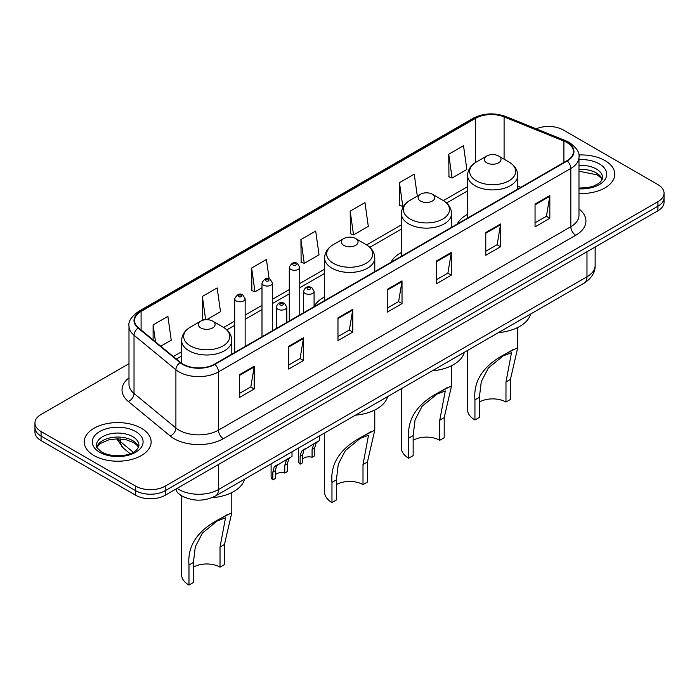 <?xml version="1.0" encoding="UTF-8"?>
<svg xmlns="http://www.w3.org/2000/svg" width="699" height="699" viewBox="0 0 699 699"><rect width="100%" height="100%" fill="white"/><g stroke="black" fill="none" stroke-linecap="round" stroke-linejoin="round"><path stroke-width="1.05" d="M324.616 296.865A36.933 21.319 0 0 0 314.078 306.59M401.375 252.54A36.933 21.319 0 0 0 390.977 262.274M467.596 214.313A36.933 21.319 0 0 0 457.198 224.047M185.296 497.592A20.9 12.066 180 0 1 179.407 494.342L178.455 493.538A13.936 9.323 129.5 0 1 176.026 489.012M128.983 363.698L41.075 414.455A20.9 12.066 0 0 0 34.95 422.991L34.95 432.096A20.9 12.066 0 0 0 41.075 440.623L135.667 495.241A20.9 12.066 0 0 0 165.235 495.241L657.925 210.783A20.9 12.066 0 0 0 664.05 202.256L664.05 197.703A20.9 12.066 0 0 1 657.925 206.231A20.9 12.066 0 0 0 664.05 197.703L664.05 193.151A20.9 12.066 0 0 0 657.925 184.615L563.333 130.005A20.9 12.066 0 0 0 536.194 128.799M34.95 422.991A20.9 12.066 0 0 0 41.075 431.528L135.667 486.137A20.9 12.066 0 0 0 165.235 486.137L165.235 490.689L657.925 206.231L165.235 490.689A20.9 12.066 0 0 1 135.667 490.689A20.9 12.066 0 0 0 165.235 490.689L165.235 495.241M41.075 431.528L41.075 436.071L135.667 490.689L41.075 436.071A20.9 12.066 0 0 1 34.95 427.543A20.9 12.066 0 0 0 41.075 436.071L41.075 440.623M604.967 160.578A33.447 19.31 0 0 0 578.824 154.977A33.447 19.31 0 0 1 604.967 160.578A33.447 19.31 0 0 1 614.762 174.234A33.447 19.31 0 0 0 604.967 160.578M141.338 428.251A33.447 19.31 0 0 0 104.885 424.066A33.447 19.31 0 0 0 84.238 441.908A33.447 19.31 0 0 0 94.033 455.565A33.447 19.31 0 0 0 130.486 459.75A33.447 19.31 0 0 0 151.133 441.908A33.447 19.31 0 0 0 141.338 428.251A33.447 19.31 0 0 0 104.885 424.066A33.447 19.31 0 0 0 84.238 441.908A33.447 19.31 0 0 0 94.033 455.565A33.447 19.31 0 0 0 130.486 459.75A33.447 19.31 0 0 0 151.133 441.908A33.447 19.31 0 0 0 141.338 428.251M566.88 142.517A22.298 12.87 180 0 1 573.407 151.622A22.298 12.87 180 0 1 566.88 160.718L214.506 364.162A22.298 12.87 180 0 1 180.473 362.449L138.594 327.91A22.298 12.87 180 0 1 134.558 320.526A22.298 12.87 180 0 1 141.084 311.431L475.53 118.341A22.298 12.87 180 0 1 504.093 116.89L563.901 141.076A22.298 12.87 180 0 1 566.88 142.517M567.273 142.29A22.857 13.194 0 0 0 564.224 140.814L504.407 116.628A22.857 13.194 0 0 0 475.137 118.105L140.691 311.195A22.857 13.194 0 0 0 138.131 328.093L180.01 362.632A22.857 13.194 0 0 0 214.899 364.389L567.273 160.945A22.857 13.194 0 0 0 567.273 142.29M239.434 374.743L239.434 397.504L254.209 388.967L254.209 366.215L239.434 374.743M239.434 393.467L250.819 386.897L254.156 366.966A5.575 3.215 -120 0 0 254.209 366.215M250.714 386.949L254.209 388.967M288.704 346.302L288.704 369.055L303.48 360.527L303.48 337.766L288.704 346.302M288.704 365.018L300.089 358.447L303.418 338.526A5.575 3.215 -120 0 0 303.48 337.766M299.985 358.508L303.48 360.527M337.975 317.853L337.975 340.614L352.75 332.077L352.75 309.325L337.975 317.853M337.975 336.577L349.351 329.998L352.689 310.076A5.575 3.215 -120 0 0 352.75 309.325M349.255 330.059L352.75 332.077M535.05 204.073L535.05 226.834L549.833 218.298L549.833 195.537L535.05 204.073M535.05 222.789L546.435 216.218L549.772 196.297A5.575 3.215 -120 0 0 549.833 195.537M546.33 216.279L549.833 218.298M485.779 232.522L485.779 255.275L500.563 246.738L500.563 223.986L485.779 232.522M485.779 251.238L497.164 244.667L500.501 224.737A5.575 3.215 -120 0 0 500.563 223.986M497.068 244.72L500.563 246.738M436.508 260.963L436.508 283.724L451.292 275.188L451.292 252.426L436.508 260.963M436.508 279.687L447.893 273.108L451.231 253.187A5.575 3.215 -120 0 0 451.292 252.426M447.797 273.169L451.292 275.188M387.237 289.412L387.237 312.165L402.021 303.637L402.021 280.876L387.237 289.412M387.237 308.128L398.622 301.557L401.96 281.636A5.575 3.215 -120 0 0 402.021 280.876M398.526 301.61L402.021 303.637M578.982 193.501A33.447 19.31 0 0 0 614.762 174.234A33.447 19.31 0 0 1 578.982 193.501M165.235 486.137L657.925 201.688A20.9 12.066 0 0 0 664.05 193.151M206.686 319.688L220.5 311.71L217.162 287.927L202.378 296.463L202.623 319.085M160.761 346.197L171.229 340.151L167.891 316.376L153.107 324.913L153.107 339.889M350.19 211.124L353.528 234.908L368.303 226.371L364.974 202.596L350.19 211.124L350.426 233.746M417.32 196.096L414.236 174.147L399.461 182.684L399.697 205.305M448.732 154.234L452.07 178.018L466.845 169.481L463.507 145.707L448.732 154.234L448.968 176.856M269.15 278.849L266.433 259.486L251.649 268.023L251.885 290.635M300.919 239.574L304.257 263.348L319.041 254.82L315.703 231.037L300.919 239.574L301.155 262.195M304.257 263.348L300.919 262.108M353.528 234.908L350.19 233.658M399.461 182.684L402.799 206.458L403.891 205.821M402.799 206.458L399.461 205.209M452.07 178.018L448.732 176.768M251.649 268.023L254.986 291.798L261.994 287.752M254.986 291.798L251.649 290.548M204.632 319.836L202.378 318.997M202.378 296.463L205.646 319.723M153.107 324.913L155.484 341.846M467.596 350.417L467.596 409.736A25.085 14.478 0 0 0 474.944 419.977L474.944 399.898C473.223 380.597 483.629 365.158 506.155 353.598L517.758 347.613L510.419 379.417L510.419 399.496L505.98 402.056A18.812 10.861 0 0 0 479.374 402.056M505.98 402.056L505.98 381.977L511.493 352.707L503.184 355.87L488.33 368.05L481.279 381.645L479.374 397.338L479.374 417.417L474.944 419.977M486.766 162.823A8.362 4.823 0 0 0 498.588 162.823A8.362 4.823 0 0 0 498.588 155.999L508.968 161.993A23.041 13.307 0 0 1 508.968 180.805A23.041 13.307 0 0 1 476.386 180.805A23.041 13.307 0 0 1 476.386 161.993C470.707 165.366 467.78 169.84 467.596 175.423A25.085 14.478 0 0 0 474.944 185.663A25.085 14.478 0 0 0 502.275 188.8A25.085 14.478 0 0 0 517.758 175.423C517.575 169.84 514.647 165.366 508.968 161.993L498.588 155.999A8.362 4.823 0 0 0 486.766 155.999A8.362 4.823 0 0 0 486.766 162.823M498.422 332.619A38.323 22.123 0 0 0 530.567 314.061M513.835 349.168L506.155 353.598L513.835 349.168M401.375 388.653L401.375 447.972A25.085 14.478 0 0 0 408.723 458.212L408.723 438.124C407.001 418.823 417.408 403.393 439.942 391.824L451.545 385.848L444.197 417.644L444.197 437.731L439.758 440.291A18.812 10.861 0 0 0 413.153 440.291M439.758 440.291L439.758 420.204L445.272 390.942L436.971 394.105L422.109 406.285L415.066 419.881L413.153 435.564L413.153 455.652L408.723 458.212M420.545 201.059A8.362 4.823 0 0 0 432.375 201.059A8.362 4.823 0 0 0 432.375 194.226L442.755 200.22A23.041 13.307 0 0 0 442.755 200.22A23.041 13.307 0 0 1 442.755 219.04A23.041 13.307 0 0 1 410.164 219.04A23.041 13.307 0 0 1 410.164 200.229C404.494 203.592 401.558 208.075 401.375 213.658A25.085 14.478 0 0 0 408.723 223.898A25.085 14.478 0 0 0 436.062 227.035A25.085 14.478 0 0 0 451.545 213.658C451.362 208.075 448.426 203.592 442.755 200.229L432.375 194.226A8.362 4.823 0 0 0 420.545 194.226A8.362 4.823 0 0 0 420.545 201.059M432.209 370.854A38.323 22.123 0 0 0 464.346 352.296M447.613 387.395L439.942 391.824L447.613 387.395M324.616 432.969L324.616 492.288A25.085 14.478 0 0 0 331.964 502.529L331.964 482.45C330.243 463.149 340.649 447.709 363.174 436.15L374.778 430.165L367.438 461.969L367.438 482.048L362.999 484.608A18.812 10.861 0 0 0 336.394 484.608M362.999 484.608L362.999 464.529L368.513 435.259L360.203 438.422L345.35 450.602L338.299 464.197L336.394 479.89L336.394 499.968L331.964 502.529M343.786 245.375A8.362 4.823 0 0 0 355.608 245.375A8.362 4.823 0 0 0 355.608 238.551L365.988 244.545A23.041 13.307 0 0 1 365.988 263.357A23.041 13.307 0 0 1 333.406 263.357A23.041 13.307 0 0 1 333.406 244.545C327.726 247.909 324.799 252.391 324.616 257.975A25.085 14.478 0 0 0 331.964 268.215A25.085 14.478 0 0 0 359.295 271.352A25.085 14.478 0 0 0 374.778 257.975C374.594 252.391 371.667 247.909 365.988 244.545L355.608 238.551A8.362 4.823 0 0 0 343.786 238.551A8.362 4.823 0 0 0 343.786 245.375M355.442 415.171A38.323 22.123 0 0 0 387.587 396.613M370.854 431.711L363.174 436.15L370.854 431.711M181.635 495.879L181.635 574.831A25.085 14.478 0 0 0 188.983 585.072L188.983 564.993C187.262 545.692 197.668 530.261 220.194 518.693L231.797 512.716L224.458 544.512L224.458 564.591L220.019 567.151A18.812 10.861 0 0 0 193.413 567.151M220.019 567.151L220.019 547.072L225.532 517.81L217.223 520.973L202.369 533.154L195.318 546.74L193.413 562.433L193.413 582.512L188.983 585.072M200.805 327.927A8.362 4.823 0 0 0 212.627 327.927A8.362 4.823 0 0 0 212.627 321.094L223.007 327.088A23.041 13.307 0 0 1 223.007 345.909A23.041 13.307 0 0 1 190.425 345.909A23.041 13.307 0 0 1 190.425 327.088C184.746 330.461 181.819 334.935 181.635 340.518A25.085 14.478 0 0 0 188.983 350.758A25.085 14.478 0 0 0 216.314 353.904A25.085 14.478 0 0 0 231.797 340.518C231.614 334.935 228.687 330.461 223.007 327.088L212.627 321.094A8.362 4.823 0 0 0 200.805 321.094A8.362 4.823 0 0 0 200.805 327.927M211.718 497.775A38.323 22.123 0 0 0 244.606 479.164M227.874 514.263L220.194 518.693L227.874 514.263M302.676 458.99A6.964 4.019 180 0 1 312.077 457.286L312.077 449.483L313.781 444.214L314.978 443.087L303.925 449.903L302.676 454.909L302.676 462.712L300.133 464.18A10.45 6.038 180 0 1 298.403 460.851L298.403 448.103M300.133 464.18L300.133 456.377L301.461 451.318L315.817 442.607M319.303 436.036L319.303 440.597L316.245 442.79L314.62 448.015L314.62 455.818L312.077 457.286M303.008 450.007L305.542 448.54L303.008 450.007M275.38 474.752A6.964 4.019 180 0 1 284.781 473.048L284.781 465.246L286.485 459.968L287.691 458.85L276.629 465.656L275.38 470.672L275.38 478.474L272.837 479.942A10.45 6.038 180 0 1 271.107 476.613L271.107 463.865M272.837 479.942L272.837 472.14L274.165 467.081L288.521 458.369M292.007 451.79L292.007 456.351L288.949 458.544L287.324 463.778L287.324 471.58L284.781 473.048M275.712 465.761L278.246 464.302L275.712 465.761M177.153 488.356A27.873 16.094 0 0 0 179.031 489.553A27.873 16.094 0 0 0 218.446 489.553L586.977 276.778A27.873 16.094 0 0 0 595.146 265.402C595.347 272.322 591.66 278.237 584.093 283.156L215.554 495.932A13.936 8.047 60 0 0 218.446 489.553L218.446 464.52M586.977 251.745L586.977 276.778A13.936 8.047 60 0 1 584.093 283.156M657.925 210.783L657.925 201.688M135.667 495.241L135.667 486.137M117.782 438.806A27.873 16.094 0 0 0 120.709 441.899L120.709 438.92M130.119 453.695L123.26 448.033A13.936 9.323 129.5 0 1 120.709 441.899L133.264 452.244M578.982 208.957A34.836 20.114 180 0 1 575.749 235.248L223.374 438.692A6.964 4.019 60 0 1 218.446 430.156L570.821 226.712A27.873 16.094 0 0 0 578.982 215.336L578.982 157.083A27.873 16.094 180 0 1 570.821 168.459A6.964 4.019 -120 0 0 567.273 160.945M223.374 438.692A34.836 20.114 180 0 1 174.103 438.692A34.836 20.114 180 0 1 170.198 436.01L128.319 401.471A34.836 20.114 180 0 1 128.983 377.871M179.031 430.156A27.873 16.094 0 0 0 218.446 430.156L218.446 371.903A27.873 16.094 180 0 1 175.903 369.754L134.025 335.223A27.873 16.094 180 0 1 128.983 325.987L128.983 384.249A27.873 16.094 0 0 0 134.025 393.476L175.903 428.006A27.873 16.094 0 0 0 179.031 430.156M578.982 157.083C579.908 152.732 576.71 147.873 569.379 142.509L565.709 140.735A6.964 3.259 112 0 0 564.224 140.814M565.709 140.735L505.901 116.558C494.359 112.469 483.402 113.063 473.031 118.332A6.964 4.019 60 0 1 475.137 118.105M140.691 311.195A6.964 4.019 -120 0 0 138.585 311.422C131.36 316.621 128.153 321.479 128.983 325.987M138.131 328.093A6.964 4.657 129.5 0 0 134.025 335.223L134.025 393.476A6.964 4.657 -50.5 0 1 128.319 401.471M505.901 116.558A6.964 3.259 112 0 0 504.407 116.628M180.01 362.632A6.964 4.657 129.5 0 0 175.903 369.754L175.903 428.006A6.964 4.657 -50.5 0 1 170.198 436.01M214.899 364.389A6.964 4.019 60 0 1 218.446 371.903L570.821 168.459L570.821 226.712A6.964 4.019 60 0 0 575.749 235.248M141.084 311.431L141.084 329.972M563.901 141.076L563.901 162.439M504.093 116.89L504.093 159.171M520.755 187.349L517.758 186.144M475.53 118.341L475.53 162.509M467.596 186.642L443.393 200.613M401.375 224.868L366.634 244.93M324.616 269.185L299.74 283.549M289.29 289.578L272.444 299.303M261.994 305.341L245.148 315.066M234.698 321.103L223.654 327.473M181.635 351.737L173.308 356.542M387.237 290.129L401.96 281.636M436.508 261.688L451.231 253.187M485.779 233.239L500.501 224.737M535.05 204.798L549.772 196.297M337.975 318.578L352.689 310.076M288.704 347.019L303.418 338.526M239.434 375.468L254.156 366.966M602.197 179.398A21.241 12.259 0 0 0 596.334 172.959A21.241 12.259 0 0 0 578.982 169.446M578.982 188.075L587.798 187.603L593.573 186.083L598.615 183.496L600.808 181.565L602.555 177.651A21.241 12.259 0 0 0 596.334 168.975A21.241 12.259 0 0 0 578.982 165.462M578.982 188.844A25.417 14.679 0 0 0 604.329 180.464A25.417 14.679 0 0 0 599.288 163.854A25.417 14.679 0 0 0 578.982 159.617M479.374 397.338L474.944 399.898M510.419 379.417L505.98 381.977M413.153 435.564L408.723 438.124M444.197 417.644L439.758 420.204M336.394 479.89L331.964 482.45M367.438 461.969L362.999 464.529M193.413 562.433L188.983 564.993M224.458 544.512L220.019 547.072M138.568 447.072A21.241 12.259 0 0 0 132.705 440.632A21.241 12.259 0 0 0 111.386 437.591A21.241 12.259 0 0 0 96.803 447.072M132.705 436.648A21.241 12.259 0 0 0 109.56 433.992A21.241 12.259 0 0 0 96.445 445.324C95.335 445.979 97.117 448.225 101.801 452.078C112.722 458.457 136.995 456.683 138.926 445.324A21.241 12.259 0 0 0 132.705 436.648M99.712 452.279A25.417 14.679 0 0 0 135.658 452.279A25.417 14.679 0 0 0 135.658 431.528A25.417 14.679 0 0 0 99.712 431.528A25.417 14.679 0 0 0 99.712 452.279M305.157 293.449A5.225 3.014 180 0 1 303.628 291.317C304.965 287.027 307.7 285.786 311.824 287.586L314.078 291.317A5.225 3.014 180 0 1 310.854 294.104A5.225 3.014 180 0 1 305.157 293.449M310.085 287.761A1.739 1.005 0 0 0 307.621 287.761A1.739 1.005 0 0 0 307.621 289.185A1.739 1.005 0 0 0 310.085 289.185A1.739 1.005 0 0 0 310.085 287.761M314.978 443.087L317.512 441.628M312.077 449.483L314.62 448.015M300.133 456.377L302.676 454.909M277.861 309.211A5.225 3.014 180 0 1 276.332 307.071C277.669 302.789 280.404 301.54 284.528 303.349L286.782 307.071A5.225 3.014 180 0 1 283.558 309.858A5.225 3.014 180 0 1 277.861 309.211M282.789 303.515A1.739 1.005 0 0 0 280.325 303.515A1.739 1.005 0 0 0 280.325 304.939A1.739 1.005 0 0 0 282.789 304.939A1.739 1.005 0 0 0 282.789 303.515M287.691 458.85L290.216 457.391M284.781 465.246L287.324 463.778M272.837 472.14L275.38 470.672M299.74 314.952L299.74 267.28A5.225 3.014 180 0 1 296.516 270.067A5.225 3.014 180 0 1 290.819 269.412A5.225 3.014 180 0 1 289.29 267.28L289.29 320.99M293.283 265.148A1.739 1.005 0 0 0 295.747 265.148A1.739 1.005 0 0 0 295.747 263.724A1.739 1.005 0 0 0 293.283 263.724A1.739 1.005 0 0 0 293.283 265.148M272.444 330.706L272.444 283.034A5.225 3.014 180 0 1 269.22 285.821A5.225 3.014 180 0 1 263.523 285.175A5.225 3.014 180 0 1 261.994 283.034L261.994 336.743M265.987 280.902A1.739 1.005 0 0 0 268.451 280.902A1.739 1.005 0 0 0 268.451 279.478A1.739 1.005 0 0 0 265.987 279.478A1.739 1.005 0 0 0 265.987 280.902M245.148 346.468L245.148 298.796A5.225 3.014 180 0 1 241.924 301.584A5.225 3.014 180 0 1 236.227 300.928A5.225 3.014 180 0 1 234.698 298.796L234.698 352.506M238.691 296.664A1.739 1.005 0 0 0 241.155 296.664A1.739 1.005 0 0 0 241.155 295.24A1.739 1.005 0 0 0 238.691 295.24A1.739 1.005 0 0 0 238.691 296.664M215.554 495.932C204.344 501.567 193.125 501.567 181.915 495.932L178.455 493.538M595.146 265.402L595.146 247.035M123.26 448.033L116.716 438.823M473.031 118.332L138.585 311.422M467.596 190.879L446.574 203.016M401.375 229.115L369.815 247.332M324.616 273.431L299.74 287.787M289.29 293.825L272.444 303.549M261.994 309.587L245.148 319.303M234.698 325.341L226.834 329.884M181.635 355.983L176.34 359.033M602.092 179.634L600.808 177.712L597.199 174.872L578.982 171.203M517.758 347.613L517.758 327.473M517.758 189.08L517.758 175.423M467.596 218.044L467.596 175.423M486.766 155.999L476.386 161.993M451.545 385.848L451.545 365.699M451.545 227.306L451.545 213.658M401.375 256.271L401.375 213.658M420.545 194.226L410.164 200.229M374.778 430.165L374.778 410.025M374.778 271.631L374.778 257.975M324.616 300.587L324.616 257.975M343.786 238.551L333.406 244.545M231.797 512.716L231.797 492.568M231.797 354.175L231.797 340.518M181.635 363.323L181.635 340.518M200.805 321.094L190.425 327.088M138.472 447.308L137.187 445.385L133.57 442.546L126.1 439.732L117.668 438.806L108.686 439.872L100.298 443.516L96.908 447.308M303.628 312.706L303.628 291.317M314.078 306.678L314.078 291.317M276.332 328.469L276.332 307.071M286.782 322.431L286.782 307.071M299.74 267.28L297.486 263.549C294.454 261.365 291.728 262.606 289.29 267.28M272.444 283.034L270.19 279.312C267.158 277.119 264.432 278.359 261.994 283.034M245.148 298.796L242.894 295.065C239.871 292.881 237.136 294.122 234.698 298.796"/></g></svg>
